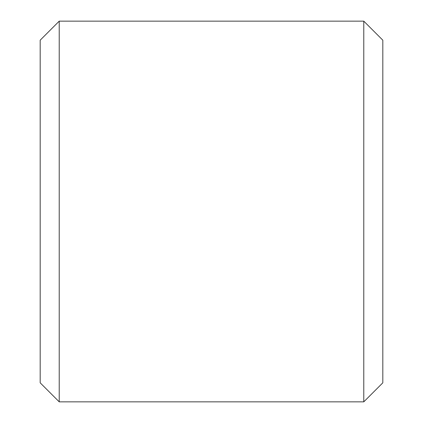 <?xml version="1.0" encoding="UTF-8"?>
<svg xmlns="http://www.w3.org/2000/svg" width="423" height="423" viewBox="0 0 423 423"><rect width="100%" height="100%" fill="white"/><g stroke="black" fill="none" stroke-linecap="round" stroke-linejoin="round"><path stroke-width="0.63" d="M59.22 211.5L59.22 21.15L40.185 40.185L40.185 382.815L59.22 401.85L59.22 211.5M363.78 21.15L382.815 40.185L382.815 382.815L363.78 401.85L363.78 21.15L59.22 21.15M363.78 401.85L59.22 401.85"/></g></svg>
